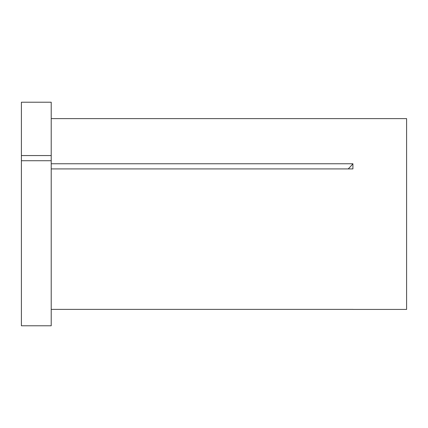 <?xml version="1.0" encoding="UTF-8"?>
<svg xmlns="http://www.w3.org/2000/svg" width="428" height="428" viewBox="0 0 428 428"><rect width="100%" height="100%" fill="white"/><g stroke="black" fill="none" stroke-linecap="round" stroke-linejoin="round"><path stroke-width="0.64" d="M21.4 160.719L21.4 325.783L51.216 325.783L51.216 160.719L21.4 160.719L21.4 155.557L51.216 155.557L51.216 160.719M51.216 118.615L406.6 118.615L406.6 309.428L352.934 309.428M51.216 309.38L352.913 309.38M51.216 163.758L352.913 163.758L352.913 168.921L51.216 168.921M21.4 155.557L21.4 102.217L51.216 102.217L51.216 155.557M352.913 163.758A149.072 74.536 0 0 1 348.21 168.921"/></g></svg>
